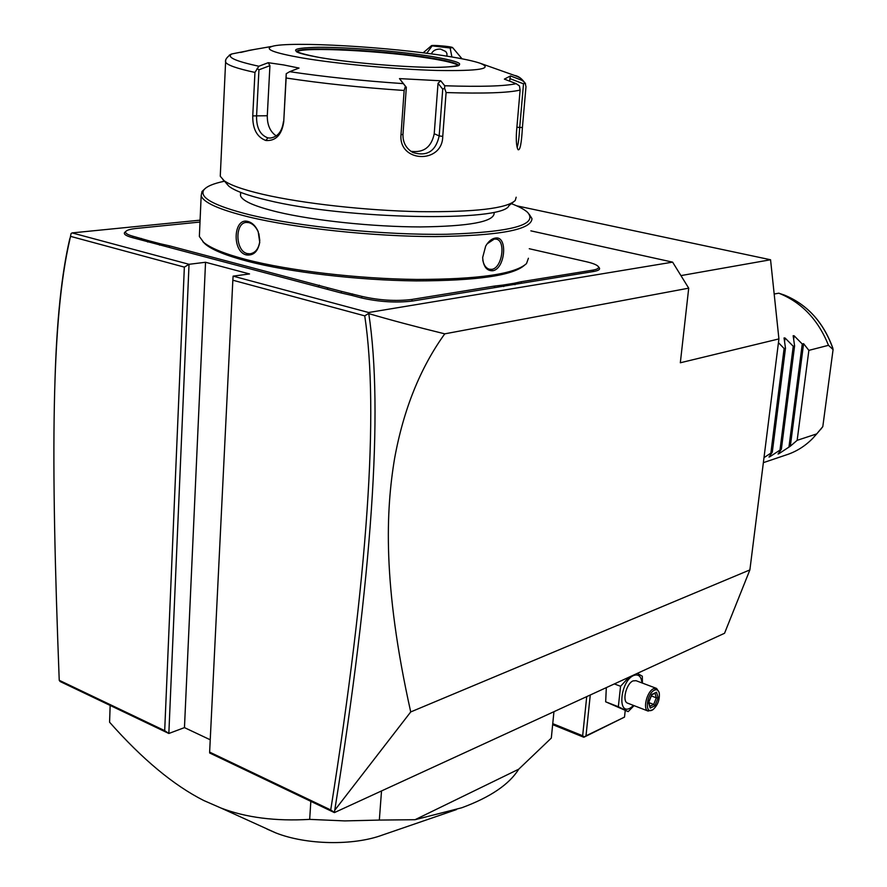 <?xml version="1.0" encoding="UTF-8"?>
<svg xmlns="http://www.w3.org/2000/svg" width="887" height="887" viewBox="0 0 887 887"><rect width="100%" height="100%" fill="white"/><g stroke="black" fill="none" stroke-linecap="round" stroke-linejoin="round"><path stroke-width="1.33" d="M516.633 205.817L770.559 259.758L778.919 338.912L749.881 569.909L724.546 633.274L334.399 812.603L209.654 752.985L209.631 752.109L330.729 809.942C367.783 576.129 379.115 411.435 364.745 315.861L232.837 280.214L209.631 752.109M71.115 233.492L69.729 239.967L71.082 233.58L72.08 232.904L189.031 264.304L168.84 733.482L60.128 681.526L59.229 680.296L164.694 730.655L184.352 267.12L189.031 264.304L205.54 262.264L184.463 727.617L168.84 733.482L164.694 730.655M210.23 739.78L184.463 727.617M530.87 230.853L672.612 262.142L368.626 312.512L233.115 276.134L249.535 273.95L205.54 262.264M72.08 232.904L200.085 220.164M352.505 293.907L351.518 295.327L340.93 292.91L341.817 291.468L362.218 296.458C379.425 300.349 395.879 301.358 411.579 299.496L412.466 301.037L593.547 271.511C598.88 270.579 600.676 269.193 598.936 267.342L598.315 266.599M412.466 301.037C396.167 302.977 379.093 301.935 361.242 297.888L351.518 295.327M340.93 292.91L132.363 237.627C126.065 235.909 123.47 234.19 124.601 232.494L125.377 231.817M672.612 262.142L688.711 288.164L680.329 362.772L778.919 338.912M368.626 312.512L368.759 313.61C390.103 319.897 415.438 326.638 444.764 333.845L688.711 288.164M444.764 333.845C420.25 367.85 403.518 409.439 394.571 458.59C386.056 509.781 382.142 583.724 410.725 711.939L749.881 569.909M680.939 275.602L770.559 259.758M69.818 238.603C61.624 273.518 56.668 321.094 54.961 381.343M69.729 239.967C51.446 319.198 50.515 453.612 59.229 680.296M184.352 267.12L70.627 236.385M410.725 711.939L334.743 810.252L334.399 812.603M333.978 812.126L330.729 809.942M233.115 276.134L232.837 280.214M368.615 313.466L364.745 315.861M334.743 810.252C372.196 575.53 383.528 409.982 368.759 313.61M450.152 47.998L452.625 47.588C451.827 46.501 431.248 44.738 431.359 45.769L450.152 47.998L451.882 56.979M426.758 53.298L431.947 46.124M431.326 53.896C432.923 50.537 435.994 48.929 440.562 49.095L445.784 51.535L446.915 53.497L446.959 56.169M411.579 299.496L494.048 286.135L502.94 285.082L503.727 286.545M341.817 291.468L328.046 287.854L326.959 289.229M159.605 245.145L160.503 243.825L169.805 245.921L328.046 287.854M160.503 243.825L148.694 240.721L147.641 241.996M200.007 222.038L136.698 228.402C130.655 229.023 127.029 230.032 125.832 231.418C124.757 233.048 127.262 234.689 133.338 236.352L148.694 240.721M515.014 284.705L514.083 283.275L520.857 281.789L592.727 270.147C597.86 269.26 599.601 267.918 597.927 266.155C596.23 264.592 592.294 263.095 586.13 261.676L529.262 248.726M514.083 283.275L502.94 285.082M202.89 241.707L205.374 244.191C212.27 249.968 226.285 255.644 247.384 261.221C289.739 272.298 358.104 280.325 416.169 280.902C477.062 280.78 513.207 275.513 524.616 265.113M204.431 189.219L202.003 191.514L201.172 195.705L199.364 236.496L203.655 242.373C210.618 248.194 224.766 253.915 246.109 259.547C288.94 270.723 358.148 278.851 416.912 279.449C478.514 279.35 515.048 274.05 526.512 263.572L528.408 258.239M248.038 221.495C252.329 222.692 255.711 226.052 258.172 231.551L259.747 242.362C257.917 251.631 253.449 255.822 246.342 254.924C231.673 251.664 233.348 217.005 248.038 221.495L248.892 222.637C252.85 223.746 255.955 226.85 258.239 231.939L259.691 241.918C258.516 248.948 255.301 252.906 250.045 253.804L247.318 253.582C235.188 251.11 234.7 222.504 246.464 222.426L248.892 222.637M201.172 195.705C203.311 202.513 219.011 209.543 248.282 216.827C295.227 228.236 373.593 236.563 435.24 236.585C499.459 235.742 531.701 229.755 531.967 218.612L529.24 214.277M492.573 270.768C486.586 270.857 483.282 266.433 482.661 257.507L485.666 246.131C488.482 241.353 491.708 238.658 495.356 238.06C508.196 235.51 505.224 269.315 492.573 270.768L491.72 269.338L489.391 269.238C486.009 268.229 483.814 265.246 482.816 260.268M224.3 181.258C213.346 183.542 206.538 186.425 203.877 189.896C198.899 197.546 214.188 205.851 249.746 214.82C299.473 226.884 384.603 235.299 446.882 234.268C511.222 232.128 538.154 224.855 527.698 212.47C524.561 209.543 519.117 206.604 511.367 203.655M494.159 213.246C493.826 221.783 469.168 226.351 420.161 226.928C373.305 226.872 313.998 220.663 277.742 212.037C254.602 206.416 242.184 200.939 240.488 195.628L240.654 192.379M446.094 92.57L444.62 88.268L444.742 85.762C480.854 86.915 504.681 86.216 516.201 83.666L504.359 79.12L510.491 75.927L509.914 78.599L523.507 83.833L524.96 82.79L525.991 86.616L522.41 127.54C521.523 143.395 520.07 150.779 518.041 149.692C516.489 146.865 515.968 140.911 516.5 131.841L520.115 90.075C508.34 92.869 483.67 93.7 446.094 92.57L442.746 136.387C442.502 164.261 398.385 162.753 401.002 134.691L404.139 90.474C360.931 87.558 321.604 83.411 286.135 78.012L283.718 122.029C281.7 134.924 275.768 141.088 265.9 140.512C256.975 137.175 252.584 128.97 252.751 115.898L254.957 72.424C236.918 68.521 227.139 65.095 225.597 62.134L220.264 176.247L228.702 186.048C234.334 190.727 247.185 195.428 267.242 200.174C345.974 219.632 503.639 222.182 508.894 205.695L509.781 204.032M222.97 179.828C228.768 184.618 242.129 189.474 263.062 194.375C302.467 203.489 365.932 210.552 419.063 211.649C474.756 212.237 506.821 208.512 515.258 200.462L516.179 197.213M286.135 78.012L286.224 73.71L289.683 71.681C323.877 76.792 361.763 80.784 403.33 83.633L405.426 86.261L404.139 90.474M283.718 122.029L286.224 73.71M283.452 121.541C282.099 131.553 277.642 137.064 270.08 138.084L267.852 137.884C260.168 135.012 256.398 127.795 256.565 116.219L258.949 69.818L269.925 65.649L267.286 115.754C267.209 125.034 270.191 131.753 276.245 135.922M524.96 82.79L522.088 80.373C522.044 78.832 519.35 77.125 514.005 75.251L480.577 63.398M523.507 83.833L519.704 127.573C519.095 137.851 518.252 144.437 517.165 147.32M516.201 83.666L519.46 85.939L520.115 90.075M403.33 83.633L399.483 78.61L440.717 80.784L438.034 83.3L442.735 89.155L444.62 88.268M442.735 89.155L439.176 135.911C435.794 151.233 427.024 156.777 412.876 152.509C406.069 148.484 402.776 142.452 402.975 134.436L406.335 87.314L405.426 86.261M399.483 78.61L406.335 87.314M229.301 55.149L231.873 53.941C226.329 57.056 235.321 61.159 258.86 66.237L268.218 62.7L283.541 64.917L299.03 68.066L289.683 71.681M301.835 57.877C336.949 63.875 396.112 69.374 437.058 70.45C479.324 71.137 493.726 68.742 480.255 63.287C473.725 61.048 462.892 58.719 447.78 56.302C391.422 47.022 289.284 40.99 272.098 46.379C263.783 49.04 273.695 52.876 301.835 57.877M510.491 75.927L522.088 80.373M440.717 80.784L444.742 85.762M258.86 66.237L254.957 72.424M268.218 62.7L269.925 65.649M258.949 69.818L257.086 68.532M250.932 50.038L240.71 52.444M254.968 49.339L231.873 53.941M458.357 65.605C455.985 63.476 446.782 61.103 430.76 58.498C385.557 50.914 301.724 46.523 296.823 51.834M509.914 78.599L509.692 81.16M438.034 83.3L434.22 133.737C431.448 147.131 423.687 152.985 410.914 151.311M258.849 233.614L259.791 240.532M487.096 243.858L494.292 239.058L496.354 239.146C506.1 240.621 502.197 268.329 491.72 269.338M110.154 705.431L109.578 722.206C142.308 759.228 173.697 785.328 203.733 800.506L220.985 808.035C245.954 817.603 275.524 821.384 309.674 819.377L310.838 801.338M381.521 790.938L379.337 820.076L344.744 820.907L309.674 819.377M379.337 820.076L415.038 819.71L518.718 769.195L551.315 738.084L553.943 711.696M518.718 769.195C509.249 784.396 490.289 797.247 461.828 807.747L415.038 819.71M456.472 809.587L382.408 835.055C353.348 845.843 306.292 844.989 275.768 832.893L266.887 829.012M586.728 696.617L582.659 735.755L552.745 723.648M582.659 735.755L584.211 736.897L585.997 735.844L590.265 694.998M625.235 710.476L624.503 717.095L585.997 735.844M624.503 717.095L583.846 737.263L552.656 724.624M634.05 705.642L628.173 711.618L605.666 701.805L606.32 687.613M633.662 705.487L630.014 708.225C616.886 715.388 620.645 680.739 633.628 675.517C638.44 673.776 641.212 676.249 641.966 682.923M637.321 673.366L642.321 676.204L642.421 683.101M648.075 711.052C642.476 709.312 646.945 691.339 653.641 688.667L656.591 688.434L636.023 680.684L633.041 680.894C626.289 683.5 621.865 701.351 627.53 703.125L648.075 711.052L652.732 709.8M628.173 711.618L618.339 706.728L620.567 686.283L628.927 677.224M618.339 706.728L605.666 701.805M620.567 686.283L614.369 683.921M656.591 688.434L659.008 692.159M654.495 690.153C656.912 689.155 658.509 690.13 659.274 693.069C659.839 699.688 657.766 705.198 653.054 709.589L652.233 710.077C644.361 714.434 646.734 693.412 654.495 690.153M656.524 692.182L651.745 694.477L648.563 702.46L650.193 708.092L654.972 705.764L658.121 697.825L656.524 692.182L651.701 695.009M651.745 694.477L651.568 695.064M658.121 697.825L656.325 697.825L655.061 693.39M654.972 705.764L653.697 704.433L656.325 697.825L651.335 695.929M650.193 708.092L648.863 702.149M648.996 702.637L653.697 704.433L650.038 706.218M779.218 452.47L779.074 453.601L790.339 446.183L797.158 440.329L808.866 350.365L828.491 345.32C818.18 319.686 801.615 302.312 778.786 293.187L774.185 294.029M808.866 350.365L803.589 343.668L790.339 446.183M778.453 342.648L784.108 348.558L785.483 348.203L784.053 337.936L785.039 337.991L793.244 346.263L794.597 345.919L793.155 335.729L794.131 335.785L802.258 344.001L803.589 343.668M779.074 453.601L778.054 454.033L781.38 449.155L770.027 456.628L768.996 457.06L772.3 452.17L763.995 457.659M797.158 440.329L816.739 433.887L812.614 438.5C804.875 446.316 796.005 451.816 786.004 454.998L763.363 462.648M828.491 345.32L833.081 349.589L822.803 426.614L816.739 433.887M833.081 349.589L832.66 347.815M820.686 429.43L822.803 426.614M784.219 295.016L778.786 293.187M789.009 446.627L802.258 344.001M781.38 449.155L794.597 345.919M780.039 449.609L793.244 346.263M772.3 452.17L785.483 348.203M770.925 452.625L784.108 348.558M494.048 286.135L494.913 287.599M362.218 296.458L361.242 297.888M319.353 285.193L318.366 286.601M169.805 245.921L168.84 247.229M141.388 238.459L140.412 239.745M133.338 236.352L132.363 237.627M592.727 270.147L593.547 271.511M520.857 281.789L521.7 283.219M265.9 140.512L267.852 137.884M252.751 115.898L267.286 115.754M231.163 54.107C226.795 57.189 224.932 59.861 225.597 62.134L225.686 60.56M522.41 127.54L516.888 127.262M442.746 136.387L439.176 135.911L434.22 133.737M401.002 134.691L402.975 134.436M431.858 56.48C399.86 51.324 348.425 47.133 318.488 47.277C287.31 47.976 287.965 51.446 320.462 57.677C353.314 63.276 411.623 67.933 440.628 67.334C468.646 66.026 465.73 62.412 431.858 56.48M458.679 65.461L458.657 65.416C457.182 63.232 447.902 60.737 430.805 57.954C383.849 50.06 296.325 45.791 296.469 51.79M246.342 254.924L247.318 253.582M495.356 238.06L494.292 239.058M816.617 434.042L822.504 427.079M832.96 348.713C823.535 322.347 807.281 304.452 784.186 294.994M794.131 335.785L793.688 339.233M785.039 337.991L784.596 341.539M770.182 455.463L770.027 456.628M452.625 47.588L462.027 58.797M431.359 45.769L423.121 52.832M124.601 232.494L125.832 231.418M203.877 189.896L202.003 191.514M515.258 200.462L508.894 205.695M525.614 83.988C522.266 78.854 518.562 76.005 514.527 75.439M272.098 46.379L248.26 50.504M458.646 65.483L459.211 64.928C457.759 64.518 466.008 66.669 435.717 67.368C405.559 67.467 351.507 62.944 320.584 57.677C306.447 55.127 298.487 53.153 296.702 51.779M203.655 242.373L205.374 244.191M275.768 832.893L220.985 808.035M651.745 694.898L648.829 702.205M832.804 348.026C823.336 322.059 807.137 304.385 784.208 295.005"/></g></svg>
